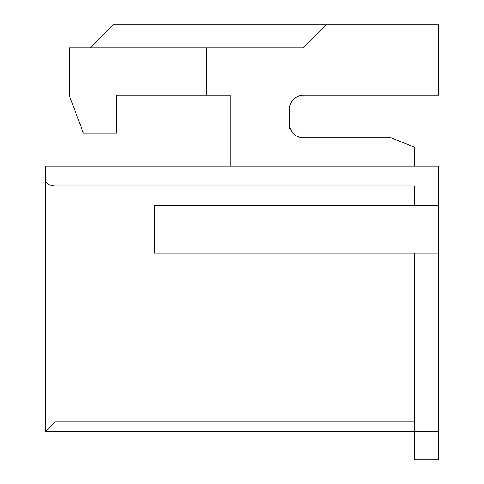 <?xml version="1.0" encoding="UTF-8"?>
<svg xmlns="http://www.w3.org/2000/svg" width="484" height="484" viewBox="0 0 484 484"><rect width="100%" height="100%" fill="white"/><g stroke="black" fill="none" stroke-linecap="round" stroke-linejoin="round"><path stroke-width="0.73" d="M45.508 166.242L438.492 166.242L438.492 459.8L414.818 459.8L414.818 431.389L45.508 431.389L45.508 166.242M45.508 179.927C46.107 183.599 49.265 185.626 54.976 186.013L414.818 186.013L414.818 205.779M438.492 253.126L154.408 253.126L154.408 205.779L438.492 205.779M414.818 253.126L414.818 431.389L438.492 431.389M414.818 421.921L54.976 421.921L45.508 431.389M230.16 166.242L230.16 95.221L206.487 95.221L206.487 47.874L303.081 47.874L326.754 24.2L438.492 24.2L438.492 95.221L303.553 95.221A14.205 14.205 0 0 0 289.347 109.426A14.205 14.205 0 0 1 303.553 95.221M414.818 166.242L414.818 147.305L391.145 137.837L303.553 137.837A14.205 14.205 0 0 1 289.347 123.632L289.347 109.426M289.347 128.363L289.347 123.632M90.012 47.874L113.686 24.2L326.754 24.2M206.487 95.221L116.529 95.221L116.529 133.1L83.387 133.1L69.182 95.221L69.182 47.874L206.487 47.874M54.976 421.921L54.976 186.013"/></g></svg>
